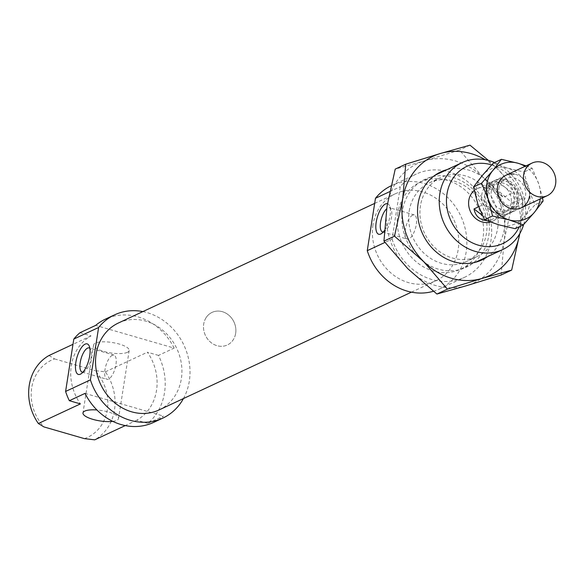 <?xml version="1.0" encoding="UTF-8"?>
<svg xmlns="http://www.w3.org/2000/svg" width="585" height="585" viewBox="0 0 585 585"><rect width="100%" height="100%" fill="white"/><g stroke="black" fill="none" stroke-linecap="round" stroke-linejoin="round"><path stroke-width="0.44" stroke-dasharray="2.92 2.19" d="M487.429 186.622A17.996 15.78 65 0 0 489.44 208.019A17.996 15.78 65 0 0 508.855 213.605A17.996 15.78 65 0 0 515.056 207.967A17.996 15.78 65 0 0 513.038 186.571A17.996 15.78 65 0 0 493.63 180.992A17.996 15.78 65 0 0 487.429 186.622M486.34 189.986A14.998 13.148 65 0 0 490.793 210.563A14.998 13.148 65 0 0 504.19 212.472A14.998 13.148 65 0 0 509.352 207.77A14.998 13.148 65 0 0 504.906 187.2L497.272 181.299L488.124 185.562C493.352 187.215 498.442 191.149 503.392 197.364L512.533 193.094L504.906 187.2A14.998 13.148 65 0 0 491.502 185.291A14.998 13.148 65 0 0 486.34 189.986M489.733 188.407A14.998 13.148 65 0 0 491.407 206.234A14.998 13.148 65 0 0 507.583 210.885A14.998 13.148 65 0 0 512.753 206.191A14.998 13.148 65 0 0 511.071 188.363A14.998 13.148 65 0 0 494.903 183.705A14.998 13.148 65 0 0 489.733 188.407M205.876 318.021A17.996 15.78 65 0 0 207.887 339.417A17.996 15.78 65 0 0 227.302 344.996A17.996 15.78 65 0 0 233.503 339.358A17.996 15.78 65 0 0 231.484 317.969A17.996 15.78 65 0 0 212.077 312.383A17.996 15.78 65 0 0 205.876 318.021M478.757 206.717L483.159 204.67L498.427 216.465A17.996 15.78 65 0 0 505.455 215.185A17.996 15.78 65 0 0 511.656 209.554A17.996 15.78 65 0 0 512.533 193.094M498.427 216.465L489.287 220.728L486.588 220.662M497.272 181.299A17.996 15.78 65 0 0 490.237 182.571A17.996 15.78 65 0 0 484.036 188.209A17.996 15.78 65 0 0 483.159 204.67M488.124 185.562L503.392 197.364M489.287 220.728L482.303 215.331M409.215 211.046A43.487 38.135 -115 0 1 429.441 182.812A43.487 38.135 -115 0 1 470.684 190.322A43.487 38.135 -115 0 1 486.449 233.4A43.487 38.135 -115 0 1 466.223 261.627A43.487 38.135 -115 0 1 424.973 254.124A43.487 38.135 -115 0 1 409.215 211.046M497.674 228.157A43.487 38.135 65 0 0 481.916 185.079A43.487 38.135 65 0 0 440.673 177.577A43.487 38.135 65 0 0 420.447 205.803A43.487 38.135 65 0 0 436.205 248.881A43.487 38.135 65 0 0 477.455 256.391A43.487 38.135 65 0 0 497.674 228.157M488.753 235.748A48.584 42.61 65 0 0 452.797 177.357A48.584 42.61 65 0 0 402.465 210.768A48.584 42.61 65 0 0 438.421 269.158A48.584 42.61 65 0 0 488.753 235.748M447.035 169.635A48.584 42.61 -115 0 1 504.424 228.435A48.584 42.61 -115 0 1 487.619 256.603M501.133 275.016L504.197 240.216L512.401 203.032L483.356 177.752L459.452 150.082L424.768 160.795A65.981 57.864 -115 0 1 455.371 160.919A65.981 57.864 -115 0 1 483.356 177.752A65.981 57.864 -115 0 1 504.197 240.216A65.981 57.864 -115 0 1 466.45 285.721A65.981 57.864 -115 0 1 435.847 285.597A65.981 57.864 -115 0 1 407.862 268.764A65.981 57.864 -115 0 1 387.021 206.3A65.981 57.864 -115 0 1 424.768 160.795L395.226 169.109M488.424 160.429L499.027 170.44A65.981 57.864 65 0 0 485.206 159.72M519.868 232.903L519.743 233.715A65.981 57.864 65 0 0 519.868 232.903A65.981 57.864 65 0 0 499.027 170.44L522.939 198.11L519.868 232.903M522.939 198.11L512.401 203.032M469.989 145.16L459.452 150.082M515.173 228.684L523.919 217.291A29.989 26.303 -115 0 1 498.632 224.779A29.989 26.303 -115 0 1 477.791 203.931A29.989 26.303 -115 0 1 476.439 188.736A29.989 26.303 -115 0 1 482.223 175.602A29.989 26.303 -115 0 1 507.509 168.107A29.989 26.303 -115 0 1 528.35 188.955A29.989 26.303 -115 0 1 529.703 204.15A29.989 26.303 -115 0 1 523.919 217.291L534.99 204.801L528.35 188.955L524.05 172.012L507.509 168.107L493.301 163.113M519.049 201.072A17.996 15.78 65 0 0 505.732 179.441A17.996 15.78 65 0 0 487.093 191.814A17.996 15.78 65 0 0 500.409 213.445A17.996 15.78 65 0 0 519.049 201.072M491.254 191.887A14.998 13.148 -115 0 1 498.23 182.154A14.998 13.148 -115 0 1 512.453 184.743A14.998 13.148 -115 0 1 517.886 199.595A14.998 13.148 -115 0 1 510.917 209.328A14.998 13.148 -115 0 1 496.694 206.739A14.998 13.148 -115 0 1 491.254 191.887M498.895 188.326A14.998 13.148 -115 0 1 505.871 178.586A14.998 13.148 -115 0 1 520.094 181.174A14.998 13.148 -115 0 1 525.527 196.033A14.998 13.148 -115 0 1 518.551 205.766A14.998 13.148 -115 0 1 504.328 203.178A14.998 13.148 -115 0 1 498.895 188.326M529.498 196.194A17.996 15.78 65 0 0 514.208 174.133M540.196 198.973A29.989 26.303 65 0 0 538.8 184.078A29.989 26.303 65 0 0 524.972 166.367M526.054 165.862L532.167 168.231L538.8 184.078L542.485 197.905M543.099 201.013L534.99 204.801M532.167 168.231L524.05 172.012M392.074 239.089A56.986 49.974 65 0 0 464.483 277.334A56.986 49.974 65 0 0 490.99 240.347A56.986 49.974 65 0 0 470.333 183.895A56.986 49.974 65 0 0 416.286 174.059A56.986 49.974 65 0 0 400.279 186.71L392.074 239.089L384.952 242.417M433.383 291.279A56.986 49.974 65 0 0 439.671 288.91A56.986 49.974 65 0 0 466.172 251.923A56.986 49.974 65 0 0 445.521 195.478A56.986 49.974 65 0 0 391.475 185.635A56.986 49.974 65 0 0 390.992 185.869M159.018 409.961A47.985 42.083 65 0 0 181.335 378.809A47.985 42.083 65 0 0 163.946 331.278A47.985 42.083 65 0 0 118.433 322.993M372.967 224.94A47.985 42.083 65 0 0 390.356 272.478A47.985 42.083 65 0 0 435.869 280.756A47.985 42.083 65 0 0 458.187 249.612A47.985 42.083 65 0 0 440.797 202.074A47.985 42.083 65 0 0 395.284 193.789A47.985 42.083 65 0 0 372.967 224.94M183.441 398.56A56.986 49.974 65 0 0 189.321 381.12A56.986 49.974 65 0 0 142.85 311.593M153.679 422.377A56.986 49.974 65 0 0 163.486 416.103L147.815 423.416A56.986 49.974 65 0 0 164.509 392.703A56.986 49.974 65 0 0 158.469 355.409L174.14 348.097L95.677 325.384M490.288 222.066A17.996 15.78 65 0 0 492.394 221.284A17.996 15.78 65 0 0 500.767 209.598A17.996 15.78 65 0 0 494.245 191.778A17.996 15.78 65 0 0 477.177 188.67A17.996 15.78 65 0 0 474.194 190.556M235.667 333.318A17.996 15.78 65 0 0 229.144 315.49A17.996 15.78 65 0 0 212.077 312.383A17.996 15.78 65 0 0 203.712 324.061A17.996 15.78 65 0 0 210.234 341.889A17.996 15.78 65 0 0 227.302 344.996A17.996 15.78 65 0 0 235.667 333.318M127.376 352.331A17.996 5.258 8.9 0 1 106.982 352.228A17.996 5.258 8.9 0 1 93.622 344.923A17.996 5.258 8.9 0 1 95.421 343.081A17.996 5.258 8.9 0 1 115.815 343.183A17.996 5.258 8.9 0 1 129.175 350.495A17.996 5.258 8.9 0 1 127.376 352.331M112.773 421.354A17.996 5.258 -171.1 0 0 116.729 420.337A17.996 5.258 -171.1 0 0 118.528 418.494A17.996 5.258 -171.1 0 0 96.913 409.968M147.815 423.416L136.773 420.213A47.985 42.083 65 0 0 156.524 390.392A47.985 42.083 65 0 0 147.42 352.214L158.469 355.409M136.773 420.213L125.263 425.587M84.401 438.633A42.588 37.352 65 0 0 107.326 409.719A42.588 37.352 65 0 0 95.055 370.627L105.373 371.833A47.985 42.083 -115 0 1 114.47 410.012A47.985 42.083 -115 0 1 94.719 439.84M80.006 332.697L91.048 335.892A47.985 42.083 65 0 0 71.297 365.72A47.985 42.083 65 0 0 80.401 403.899M82.916 372.17A12.599 4.804 -73.9 0 0 83.831 371.914A12.599 4.804 -73.9 0 0 84.401 371.585A12.599 4.804 -73.9 0 0 90.302 361.347A12.599 4.804 -73.9 0 0 90.785 349.537A12.599 4.804 -73.9 0 0 89.841 348.243M112.32 355.278A12.599 4.804 -73.9 0 0 105.344 367.797A12.599 4.804 -73.9 0 0 106.953 379.277A12.599 4.804 -73.9 0 0 108.598 379.08A12.599 4.804 -73.9 0 0 115.574 366.561A12.599 4.804 -73.9 0 0 113.958 355.08A12.599 4.804 -73.9 0 0 112.32 355.278M383.27 232.004A12.599 4.804 -73.9 0 0 384.184 231.74A12.599 4.804 -73.9 0 0 384.762 231.411A12.599 4.804 -73.9 0 0 390.663 221.174A12.599 4.804 -73.9 0 0 391.146 209.371A12.599 4.804 -73.9 0 0 389.551 207.741A12.599 4.804 -73.9 0 0 387.913 207.938A12.599 4.804 -73.9 0 0 386.641 208.816M412.681 215.112A12.599 4.804 -73.9 0 0 405.697 227.631A12.599 4.804 -73.9 0 0 407.314 239.111A12.599 4.804 -73.9 0 0 408.952 238.914A12.599 4.804 -73.9 0 0 415.935 226.388A12.599 4.804 -73.9 0 0 414.319 214.914A12.599 4.804 -73.9 0 0 412.681 215.112M397.778 213.364A47.985 42.083 65 0 0 415.167 260.895A47.985 42.083 65 0 0 460.68 269.18A47.985 42.083 65 0 0 482.998 238.029A47.985 42.083 65 0 0 465.609 190.498A47.985 42.083 65 0 0 420.096 182.213A47.985 42.083 65 0 0 397.778 213.364M523.677 224.479A47.985 42.083 65 0 0 525.045 218.41A47.985 42.083 65 0 0 494.559 162.528M491.641 164.904A42.588 37.352 -115 0 1 522.602 215.923A42.588 37.352 -115 0 1 519.326 226.746M49.001 355.519L54.617 358.919A42.588 37.352 65 0 0 31.692 387.826A42.588 37.352 65 0 0 43.963 426.926M54.617 358.919L95.055 370.627M91.048 335.892L72.979 344.324M105.373 371.833L147.42 352.214M387.438 203.697A15.897 6.062 106.1 0 1 389.544 205.781A15.897 6.062 106.1 0 1 384.396 230.592M389.727 191.631L400.279 186.71M85.03 393.383L163.486 416.103M174.14 348.097A56.986 49.974 65 0 0 105.483 319.103M508.855 213.605L521.125 207.872M504.19 212.472L507.583 210.885M492.394 221.284L505.455 215.185M477.177 188.67L490.237 182.571M491.502 185.291L494.903 183.705M493.63 180.992L505.908 175.259M429.441 182.812L440.673 177.577M477.455 256.391L466.223 261.627M498.23 182.154L505.871 178.586M518.551 205.766L510.917 209.328M439.671 288.91L464.483 277.334M411.445 292.156L435.869 280.756M93.622 344.923L82.975 412.93M82.185 372.111L106.953 379.277M382.546 231.938L407.314 239.111M460.68 269.18L475.525 262.248M420.096 182.213L434.94 175.281M384.762 231.411L381.493 233.598M391.146 209.371L389.544 205.781M414.319 214.914L389.551 207.741M84.401 371.585L81.139 373.764M90.785 349.537L89.191 345.947M113.958 355.08L89.191 347.907M129.175 350.495L118.528 418.494M374.663 203.412L395.284 193.789M391.475 185.635L416.286 174.059"/><path stroke-width="0.88" d="M525.827 168.707A17.996 15.78 65 0 0 527.838 190.103A17.996 15.78 65 0 0 547.246 195.683A17.996 15.78 65 0 0 553.447 190.052A17.996 15.78 65 0 0 551.436 168.655A17.996 15.78 65 0 0 532.028 163.076A17.996 15.78 65 0 0 525.827 168.707M486.588 220.662C479.407 219.697 475.217 215.785 474.018 208.933L478.757 206.717M482.303 215.331L474.018 208.933M487.619 256.603A48.584 42.61 -115 0 1 438.618 253.948A48.584 42.61 -115 0 1 418.136 203.456A48.584 42.61 -115 0 1 447.035 169.635M405.763 164.188L440.439 153.482A65.981 57.864 65 0 0 402.692 198.988A65.981 57.864 65 0 0 423.533 261.451L394.487 236.172L402.692 198.988L405.763 164.188L395.226 169.109L387.021 206.3L383.95 241.093L407.862 268.764L436.907 294.043L466.45 285.721L501.133 275.016L511.67 270.094L482.12 278.409L447.445 289.122L423.533 261.451A65.981 57.864 65 0 0 451.518 278.284A65.981 57.864 65 0 0 482.12 278.409A65.981 57.864 65 0 0 519.736 233.722L511.67 270.094M485.206 159.72A65.981 57.864 65 0 0 471.042 153.606A65.981 57.864 65 0 0 440.439 153.482L469.989 145.16L488.424 160.429M394.487 236.172L383.95 241.093M447.445 289.122L436.907 294.043M542.485 197.905L543.099 201.013L534.361 212.413A29.989 26.303 65 0 0 540.152 199.28A29.989 26.303 65 0 0 540.196 198.973M488.234 199.061L481.601 183.207L492.672 170.725A29.989 26.303 65 0 0 486.888 183.858A29.989 26.303 65 0 0 488.234 199.061A29.989 26.303 65 0 0 509.082 219.901A29.989 26.303 65 0 0 534.361 212.413L523.29 224.896L509.082 219.901L492.541 215.997L488.234 199.061M524.972 166.367A29.989 26.303 65 0 0 517.952 163.23A29.989 26.303 65 0 0 492.672 170.725L501.411 159.325L493.301 163.113L482.223 175.602L473.484 186.995L477.791 203.931L484.424 219.784L498.632 224.779L515.173 228.684L523.29 224.896M514.208 174.133A17.996 15.78 65 0 0 497.535 186.944A17.996 15.78 65 0 0 510.859 208.567A17.996 15.78 65 0 0 529.498 196.194M501.411 159.325L517.952 163.23L526.054 165.862M481.601 183.207L473.484 186.995M492.541 215.997L484.424 219.784M384.952 242.417L367.263 250.672A56.986 49.974 65 0 0 433.383 291.279M374.663 203.412L118.433 322.993A47.985 42.083 65 0 0 96.115 354.137A47.985 42.083 65 0 0 113.505 401.676A47.985 42.083 65 0 0 159.018 409.961L411.445 292.156M90.412 379.87L65.6 391.445L73.805 339.066L98.616 327.483L90.412 379.87A56.986 49.974 65 0 0 162.82 418.114A56.986 49.974 65 0 0 183.441 398.56M65.6 391.445A56.986 49.974 65 0 0 69.352 400.703L85.03 393.383A56.986 49.974 65 0 0 153.679 422.377L162.82 418.114M474.194 190.556A17.996 15.78 65 0 0 468.812 200.348A17.996 15.78 65 0 0 490.288 222.066M96.913 409.968A17.996 5.258 -171.1 0 0 84.774 411.087A17.996 5.258 -171.1 0 0 82.975 412.93A17.996 5.258 -171.1 0 0 93.212 419.452A17.996 5.258 -171.1 0 0 112.773 421.354M125.263 425.587L94.719 439.84L84.401 438.633L43.963 426.926L38.354 423.518A47.985 42.083 -115 0 1 29.25 385.339A47.985 42.083 -115 0 1 49.001 355.519L72.979 344.324M38.354 423.518L80.401 403.899L69.352 400.703M89.841 348.243A12.599 4.804 -73.9 0 0 89.191 347.907A12.599 4.804 -73.9 0 0 87.553 348.112A12.599 4.804 -73.9 0 0 80.576 360.631A12.599 4.804 -73.9 0 0 82.185 372.111A12.599 4.804 -73.9 0 0 82.916 372.17M80.408 374.181A15.897 6.062 106.1 0 1 75.838 362.393A15.897 6.062 106.1 0 1 85.11 344.141A15.897 6.062 106.1 0 1 89.191 345.947A15.897 6.062 106.1 0 1 88.584 360.85A15.897 6.062 106.1 0 1 81.139 373.764A15.897 6.062 106.1 0 1 80.408 374.181M386.641 208.816A12.599 4.804 -73.9 0 0 380.659 221.825A12.599 4.804 -73.9 0 0 382.546 231.938A12.599 4.804 -73.9 0 0 383.27 232.004M384.396 230.592A15.897 6.062 106.1 0 1 381.493 233.598A15.897 6.062 106.1 0 1 380.769 234.007A15.897 6.062 106.1 0 1 376.199 222.22A15.897 6.062 106.1 0 1 385.471 203.975A15.897 6.062 106.1 0 1 387.438 203.697M494.559 162.528A47.985 42.083 65 0 0 462.143 162.586A47.985 42.083 65 0 0 439.825 193.737A47.985 42.083 65 0 0 457.214 241.269A47.985 42.083 65 0 0 502.727 249.554A47.985 42.083 65 0 0 523.677 224.479M519.326 226.746A42.588 37.352 -115 0 1 473.206 243.258A42.588 37.352 -115 0 1 446.969 194.03A42.588 37.352 -115 0 1 491.641 164.904M142.85 311.593A56.986 49.974 65 0 0 114.623 314.84L105.483 319.103A56.986 49.974 65 0 0 95.677 325.384L80.006 332.697A56.986 49.974 65 0 0 73.805 339.066M367.263 250.672L375.468 198.286L389.727 191.631M114.623 314.84A56.986 49.974 65 0 0 98.616 327.483M390.992 185.869A56.986 49.974 65 0 0 375.468 198.286M521.125 207.872L547.246 195.683M505.908 175.259L532.028 163.076M475.525 262.248L502.727 249.554M434.94 175.281L462.143 162.586"/></g></svg>
